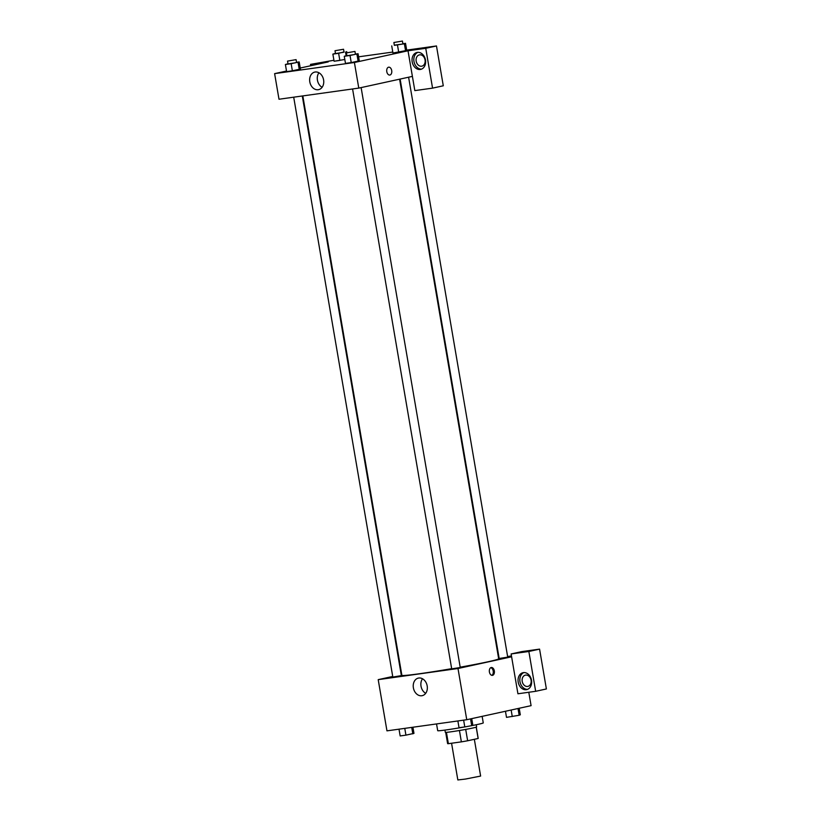 <?xml version="1.0" encoding="UTF-8"?>
<svg xmlns="http://www.w3.org/2000/svg" width="821" height="821" viewBox="0 0 821 821"><rect width="100%" height="100%" fill="white"/><g stroke="black" fill="none" stroke-linecap="round" stroke-linejoin="round"><path stroke-width="1.23" d="M451.571 743.231L457.841 779.95L465.476 779.057L480.624 776.061L474.343 739.311M459.432 730.505L461.371 741.866L448.369 743.682A15.517 0.585 -9.7 0 1 447.619 743.631L445.69 732.373M476.201 727.18L478.13 738.479A15.517 0.585 -9.7 0 0 478.202 738.407L476.283 727.149M478.13 738.479L467.642 740.768A15.517 0.585 -9.7 0 1 461.371 741.866M465.702 729.407L467.642 740.768M476.242 724.738L476.621 726.965A15.886 0.595 170.3 0 1 461.063 730.228A15.886 0.595 170.3 0 1 445.31 732.311L444.931 730.085M446.429 732.342L448.369 743.682M471.716 718.632L472.834 725.169L471.695 725.651A23.111 0.872 -9.7 0 0 478.212 724.317A23.111 0.872 -9.7 0 0 483.261 722.901L482.143 716.353M436.546 723.937L437.706 730.68A23.111 0.872 -9.7 0 0 464.553 726.965M466.318 726.647A23.111 0.872 -9.7 0 0 470.956 725.785M528.796 692.257L531.084 705.66L466.749 719.719L386.958 730.854L378.204 679.644L392.725 676.463M401.202 674.616L401.726 674.503M413.384 687.844A8.99 6.958 77.7 0 1 418.361 678.095A8.99 6.958 77.7 0 1 427.084 685.391A8.99 6.958 77.7 0 1 422.21 695.664A8.99 6.958 77.7 0 1 413.384 687.844M511.606 656.79L517.928 693.776L535.661 691.303L528.857 651.474L511.124 653.947L511.606 656.79L457.995 668.51L466.749 719.719M457.995 668.51L378.204 679.644M422.517 678.772A8.99 6.958 -102.3 0 0 421.019 686.171A8.99 6.958 -102.3 0 0 425.689 693.314M494.324 670.901A3.972 2.514 -97.9 0 1 492.415 675.365A3.972 2.514 -97.9 0 1 489.378 671.783A3.972 2.514 -97.9 0 1 491.317 667.504A3.972 2.514 -97.9 0 1 494.324 670.901M491.841 675.344A3.972 2.514 82.1 0 0 493.205 671.055A3.972 2.514 82.1 0 0 490.773 667.678M526.312 689.691A8.662 6.701 77.7 0 1 518.246 682.343A8.662 6.701 77.7 0 1 522.998 672.697A8.662 6.701 77.7 0 1 531.403 679.726A8.662 6.701 77.7 0 1 526.702 689.619A8.662 6.701 77.7 0 1 526.312 689.691M523.911 672.573A8.662 6.701 -102.3 0 0 520.083 682.2A8.662 6.701 -102.3 0 0 527.575 689.353M522.207 681.389A5.778 4.474 77.7 0 1 525.409 675.129A5.778 4.474 77.7 0 1 531.074 680.147A5.778 4.474 77.7 0 1 527.872 686.407A5.778 4.474 77.7 0 1 522.207 681.389M535.661 691.303L546.386 688.963L539.571 649.124L521.848 651.597L511.124 653.947M528.857 651.474L539.571 649.124M498.501 657.775L499.035 657.693M507.614 656.502L511.462 655.958M400.125 79.073L499.168 658.483L506.762 657.282L507.706 657.016L408.601 77.215M293.702 97.186L392.828 677.068L401.366 675.611L302.292 95.985M352.578 88.976L451.694 668.858L459.288 667.658L460.232 667.401L361.127 87.59M460.201 667.175A49.106 1.847 -9.7 0 0 487.941 661.788A49.106 1.847 -9.7 0 0 498.665 658.77L399.601 79.185M302.826 95.913L401.869 675.314A49.106 1.847 -9.7 0 0 451.663 668.674M412.399 76.384L414.831 90.608L432.564 88.134L425.75 48.306L408.016 50.779L412.399 76.384L358.777 88.104L278.996 99.238L274.614 73.633L286.508 71.027M432.564 88.134L443.289 85.794L436.474 45.955L406.693 50.112M392.787 52.051L358.592 56.823M333.921 60.272L310.502 64.387L328.236 61.914L300.24 68.03M425.052 59.912A5.778 4.474 77.7 0 1 421.85 66.173A5.778 4.474 77.7 0 1 416.247 61.483A5.778 4.474 77.7 0 1 419.387 54.884A5.778 4.474 77.7 0 1 425.052 59.912M417.889 52.339A8.662 6.701 -102.3 0 0 414.071 61.965A8.662 6.701 -102.3 0 0 421.563 69.118M420.29 69.457A8.662 6.701 77.7 0 1 412.224 62.098A8.662 6.701 77.7 0 1 416.986 52.462A8.662 6.701 77.7 0 1 425.381 59.492A8.662 6.701 77.7 0 1 420.68 69.385A8.662 6.701 77.7 0 1 420.29 69.457M425.75 48.306L436.474 45.955M310.738 65.731L310.502 64.387M344.009 51.928L338.621 53.314L339.843 60.426L334.085 61.226L344.81 59.502M296.535 62.304L299.193 61.934L300.414 69.046L292.368 70.801L286.611 71.612L292.368 70.801L291.157 63.689L285.4 64.5L287.997 63.751M355.401 54.094L358.059 53.724L359.28 60.836L351.234 62.591L345.477 63.402L351.234 62.591L350.023 55.479L344.266 56.28L346.862 55.541M397.487 45.104L398.708 52.216L392.951 53.016L406.744 50.461L405.605 50.933L404.394 43.821L394.326 45.155M408.016 50.779L354.405 62.499L274.614 73.633M309.794 81.833A8.99 6.958 77.7 0 1 314.782 72.084A8.99 6.958 77.7 0 1 323.495 79.38A8.99 6.958 77.7 0 1 318.62 89.653A8.99 6.958 77.7 0 1 309.794 81.833M354.405 62.499L358.777 88.104M318.928 72.761A8.99 6.958 -102.3 0 0 317.429 80.16A8.99 6.958 -102.3 0 0 322.109 87.303M389.801 75.05A3.972 2.514 82.1 0 0 391.709 70.575A3.972 2.514 -97.9 0 1 389.801 75.05A3.972 2.514 -97.9 0 1 386.763 71.458A3.972 2.514 -97.9 0 1 388.702 67.178A3.972 2.514 -97.9 0 1 391.709 70.575A3.972 2.514 82.1 0 0 388.702 67.178M358.059 53.724L350.023 55.479M346.4 52.893L346.893 55.736L354.487 54.535L355.431 54.268L354.949 51.425L346.4 52.893L354.949 51.425M359.28 60.836L358.141 61.308L356.919 54.196M344.266 56.28L345.477 63.402M299.193 61.934L291.157 63.689M287.535 61.103L288.027 63.946L295.622 62.755L296.566 62.488L296.083 59.635L287.535 61.103L296.083 59.635M300.414 69.046L299.275 69.528L298.054 62.417M285.4 64.5L286.611 71.612M402.875 43.718L405.533 43.349L404.394 43.821M393.875 42.507L394.357 45.36L401.951 44.16L402.906 43.893L402.413 41.05L393.875 42.507L402.413 41.05M405.533 43.349L406.744 50.461M391.73 45.904L392.951 53.016M338.621 53.314L332.864 54.114L335.461 53.375M335.009 50.728L335.491 53.57L343.086 52.37L344.04 52.103L343.547 49.26L335.009 50.728L343.547 49.26M346.667 51.559L346.862 52.729M345.528 52.031L346.144 55.674M332.864 54.114L334.085 61.226M470.536 718.898L471.695 725.651L464.789 726.934L459.031 727.734L457.882 720.961M463.639 720.161L464.789 726.934M412.922 727.232L413.969 733.379L405.923 735.144L400.166 735.944L399.006 729.171M411.721 727.396L412.83 733.861M404.774 728.371L405.923 735.144M519.19 708.256L520.309 714.793L519.159 715.265L506.506 717.359L505.459 711.263M518.01 708.513L519.159 715.265M511.144 710.021L512.263 716.548"/></g></svg>

